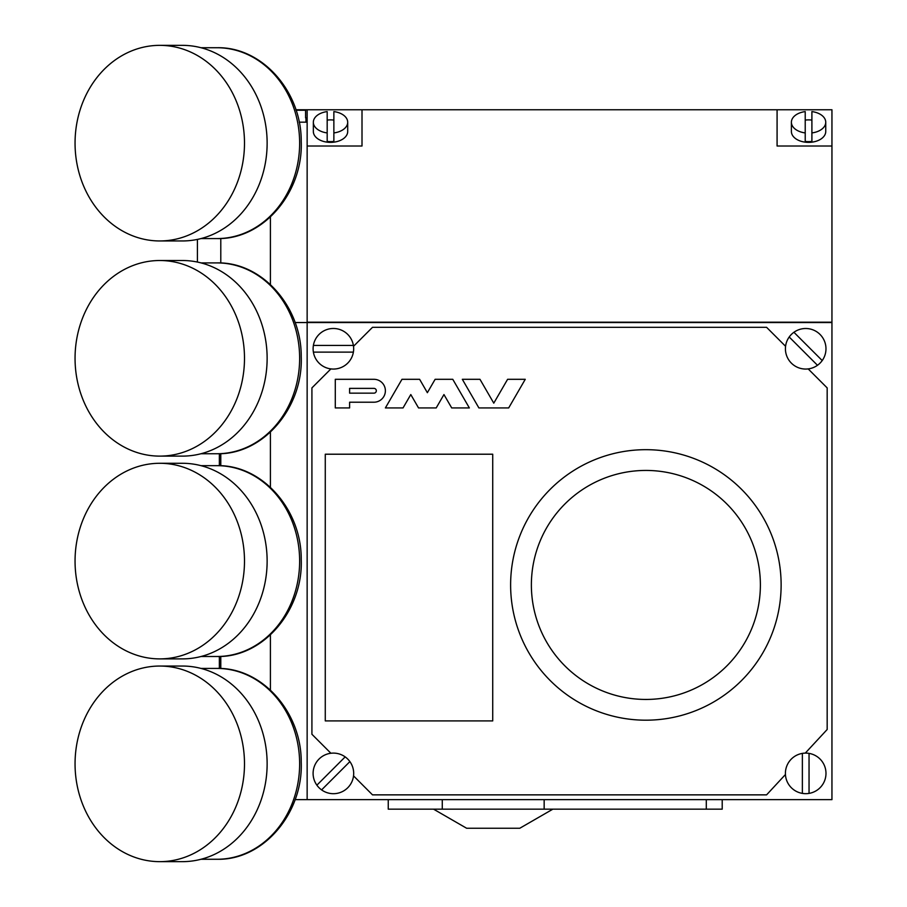 <?xml version="1.0" encoding="UTF-8"?>
<svg xmlns="http://www.w3.org/2000/svg" width="907" height="907" viewBox="0 0 907 907"><rect width="100%" height="100%" fill="white"/><g stroke="black" fill="none" stroke-linecap="round" stroke-linejoin="round"><path stroke-width="1.36" d="M552.851 809.169L519.79 828.25L466.629 828.25L433.569 809.169M544.155 799.634L544.155 809.169L442.276 809.169L442.276 799.634M722.21 799.634L722.21 809.169L544.155 809.169M706.292 809.169L706.292 799.634M442.276 809.169L388.253 809.169L388.253 799.634M333.391 369.058A20.271 20.271 0 0 0 353.39 345.442A20.271 20.271 0 0 0 313.391 345.442A20.271 20.271 0 0 0 333.391 369.058M353.39 345.442L313.391 345.442M313.391 352.12L353.39 352.12M805.699 369.058A20.271 20.271 0 0 0 823.726 339.501A20.271 20.271 0 0 0 789.203 336.996A20.271 20.271 0 0 0 805.699 369.058M822.207 360.555L793.92 332.279M789.203 336.996L817.479 365.283M805.699 793.67A20.271 20.271 0 0 0 825.982 773.388A20.271 20.271 0 0 0 802.366 753.388A20.271 20.271 0 0 0 802.366 793.387A20.271 20.271 0 0 0 805.699 793.67M809.044 793.387L809.044 753.388M802.366 753.388L802.366 793.387M321.6 789.895A20.271 20.271 0 0 0 349.887 761.608A20.271 20.271 0 0 0 315.353 764.102A20.271 20.271 0 0 0 321.6 789.895L349.887 761.608M345.17 756.88L316.883 785.167M645.875 470.438A114.497 114.497 0 0 0 531.377 584.936A114.497 114.497 0 0 0 645.875 699.444A114.497 114.497 0 0 0 760.383 584.936A114.497 114.497 0 0 0 645.875 470.438A114.497 114.497 0 0 1 760.383 584.936A114.497 114.497 0 0 1 645.875 699.444A114.497 114.497 0 0 1 531.377 584.936A114.497 114.497 0 0 1 645.875 470.438M645.875 720.192A135.256 135.256 0 0 0 781.131 584.936A135.256 135.256 0 0 0 645.875 449.679A135.256 135.256 0 0 0 510.618 584.936A135.256 135.256 0 0 0 645.875 720.192M831.946 322.541L307.144 322.541L307.144 799.634L831.946 799.634L831.946 322.2L307.144 322.2L307.144 146.016L362.006 146.016L362.006 109.758L777.084 109.758L777.084 146.016L831.946 146.016L831.946 322.2M353.515 775.859L372.505 794.861L766.585 794.861L785.462 774.499M805.28 753.116L827.173 729.5L827.173 387.901L808.171 368.9M330.908 368.9L311.917 387.901L311.917 734.262L330.908 753.264M785.575 346.304L766.585 327.314L372.505 327.314L353.515 346.304M325.273 454.214L325.273 720.906L492.728 720.906L492.728 454.214L325.273 454.214M349.603 388.377L373.933 388.377A2.381 2.381 0 0 1 376.326 390.758A2.381 2.381 0 0 1 373.933 393.15L349.603 393.15L349.603 388.377M373.933 379.307A11.451 11.451 0 0 1 385.384 390.758A11.451 11.451 0 0 1 373.933 402.209L349.603 402.209L349.603 407.935L335.295 407.935L335.295 379.307L373.933 379.307M419.624 379.307L401.971 379.307L385.384 407.935L403.037 407.935L410.792 394.556L418.546 407.935L436.199 407.935L443.954 394.556L451.709 407.935L469.361 407.935L452.774 379.307L435.122 379.307L427.367 392.697L419.624 379.307M493.782 403.162L479.973 379.307L462.321 379.307L478.896 407.935L508.68 407.935L525.255 379.307L507.603 379.307L493.782 403.162M219.358 465.699L219.358 454.929L220.786 454.929M219.358 668.47L219.358 656.464M220.786 453.647L220.786 465.767M220.786 656.407L220.786 668.527M307.144 322.541L295.104 322.541L307.144 322.541L307.144 109.758L295.92 109.758M307.144 799.634L295.104 799.634M270.411 432.14L270.411 487.263M270.411 634.9L270.411 690.023M197.42 262.066L197.42 239.414M305.954 117.865L305.954 122.162M305.591 117.865L305.591 110.235L296.079 110.235M299.174 122.162L307.144 122.162L307.144 109.758L362.006 109.758M220.786 238.473L220.786 262.996M270.411 216.977L270.411 284.503M333.867 132.921L333.867 111.595A17.176 10.873 180 0 1 347.698 122.252A17.176 10.873 180 0 1 333.867 132.921L333.867 141.413A17.176 10.873 180 0 1 330.522 141.628A17.176 10.873 180 0 1 327.178 141.413L327.178 132.921A17.176 10.873 180 0 1 313.346 122.252A17.176 10.873 180 0 1 327.178 111.595L327.178 132.921M313.346 122.252L313.346 131.492A17.176 10.873 0 0 0 330.522 142.365A17.176 10.873 0 0 0 347.698 131.492L347.698 122.252M327.178 120.098A17.176 10.873 180 0 1 330.522 119.883A17.176 10.873 180 0 1 333.867 120.098M805.223 132.921L805.223 111.595A17.176 10.873 0 0 0 791.392 122.252A17.176 10.873 0 0 0 805.223 132.921L805.223 141.413A17.176 10.873 -0 0 0 808.568 141.628A17.176 10.873 -0 0 0 811.901 141.413L811.901 132.921A17.176 10.873 0 0 0 825.744 122.252A17.176 10.873 0 0 0 811.901 111.595L811.901 132.921M791.392 122.252L791.392 131.492A17.176 10.873 0 0 0 808.568 142.365A17.176 10.873 0 0 0 825.744 131.492L825.744 122.252M811.901 120.098A17.176 10.873 -0 0 0 808.568 119.883A17.176 10.873 -0 0 0 805.223 120.098M777.084 109.758L831.946 109.758L831.946 146.016M201.014 238.575L216.988 238.575A95.416 82.65 -90 0 0 299.639 143.159A95.416 82.65 -90 0 0 216.988 47.731L201.014 47.731M159.768 240.956L182.42 240.956A97.809 84.714 -90 0 0 267.134 143.159A97.809 84.714 -90 0 0 182.42 45.35L159.768 45.35A97.809 84.714 -90 0 0 75.054 143.159A97.809 84.714 -90 0 0 159.768 240.956A97.809 84.714 -90 0 0 244.493 143.159A97.809 84.714 -90 0 0 159.768 45.35M201.014 453.738L216.988 453.738A95.416 82.65 -90 0 0 299.639 358.322A95.416 82.65 -90 0 0 216.988 262.905L201.014 262.905M159.768 456.119L182.42 456.119A97.809 84.714 -90 0 0 267.134 358.322A97.809 84.714 -90 0 0 182.42 260.513L159.768 260.513A97.809 84.714 -90 0 0 75.054 358.322A97.809 84.714 -90 0 0 159.768 456.119A97.809 84.714 -90 0 0 244.493 358.322A97.809 84.714 -90 0 0 159.768 260.513M201.014 656.498L216.988 656.498A95.416 82.65 -90 0 0 299.639 561.082A95.416 82.65 -90 0 0 216.988 465.665L201.014 465.665M159.768 658.89L182.42 658.89A97.809 84.714 -90 0 0 267.134 561.082A97.809 84.714 -90 0 0 182.42 463.284L159.768 463.284A97.809 84.714 -90 0 0 75.054 561.082A97.809 84.714 -90 0 0 159.768 658.89A97.809 84.714 -90 0 0 244.493 561.082A97.809 84.714 -90 0 0 159.768 463.284M201.014 859.269L216.988 859.269A95.416 82.65 -90 0 0 299.639 763.841A95.416 82.65 -90 0 0 216.988 668.425L201.014 668.425M159.768 861.65L182.42 861.65A97.809 84.714 -90 0 0 267.134 763.841A97.809 84.714 -90 0 0 182.42 666.044L159.768 666.044A97.809 84.714 -90 0 0 75.054 763.841A97.809 84.714 -90 0 0 159.768 861.65A97.809 84.714 -90 0 0 244.493 763.841A97.809 84.714 -90 0 0 159.768 666.044M216.988 238.575C263.291 239.788 303.278 192.443 301.226 141.435C301.577 91.618 262.146 46.608 216.988 47.731M216.988 453.738C263.291 454.951 303.278 407.606 301.226 356.598C301.577 306.793 262.146 261.772 216.988 262.905M216.988 656.498C263.291 657.722 303.278 610.377 301.226 559.358C301.577 509.553 262.146 464.543 216.988 465.665M216.988 859.269C263.291 860.482 303.278 813.137 301.226 762.129C301.577 712.312 262.146 667.303 216.988 668.425"/></g></svg>
